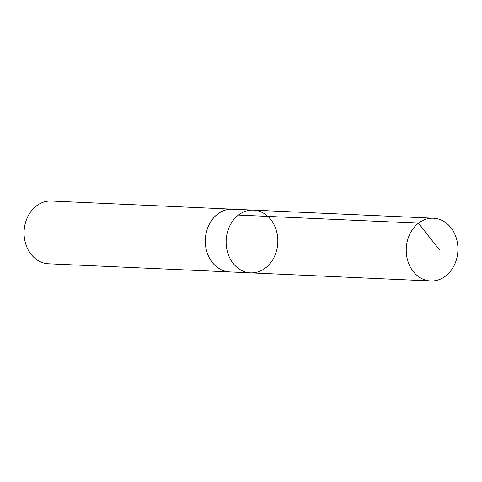 <?xml version="1.0" encoding="UTF-8"?>
<svg xmlns="http://www.w3.org/2000/svg" width="482" height="482" viewBox="0 0 482 482"><rect width="100%" height="100%" fill="white"/><g stroke="black" fill="none" stroke-linecap="round" stroke-linejoin="round"><path stroke-width="0.72" d="M250.574 272.854L229.739 271.914A31.39 25.841 -87.4 0 1 205.332 242.705A31.39 25.841 -87.4 0 1 227.118 209.652A31.39 25.841 -87.4 0 1 232.559 209.2L253.393 210.134A31.39 25.841 92.6 0 0 247.953 210.586A31.39 25.841 92.6 0 0 226.166 243.645A31.39 25.841 92.6 0 0 250.574 272.854A31.39 25.841 92.6 0 0 277.801 242.657A31.39 25.841 92.6 0 0 253.393 210.134A31.39 25.841 92.6 0 0 247.953 210.586A31.39 25.841 92.6 0 0 226.166 243.645A31.39 25.841 92.6 0 0 250.574 272.854L430.661 280.958A31.402 25.847 -87.4 0 1 406.248 251.743A31.402 25.847 -87.4 0 1 428.04 218.671A31.402 25.847 -87.4 0 1 433.481 218.219A31.402 25.847 -87.4 0 1 457.9 247.435A31.402 25.847 -87.4 0 1 436.108 280.506A31.402 25.847 -87.4 0 1 430.661 280.958M230.456 271.95A31.402 25.847 -87.4 0 1 229.739 271.926A31.402 25.847 -87.4 0 1 205.326 239.397A31.402 25.847 -87.4 0 1 232.559 209.188A31.402 25.847 -87.4 0 1 233.276 209.23M229.739 271.926L48.513 263.781A31.402 25.847 -87.4 0 1 24.1 231.252A31.402 25.847 -87.4 0 1 51.333 201.042L232.559 209.188M238.409 215.08L418.49 223.166L439.451 249.923M253.393 210.134L433.481 218.219"/></g></svg>
